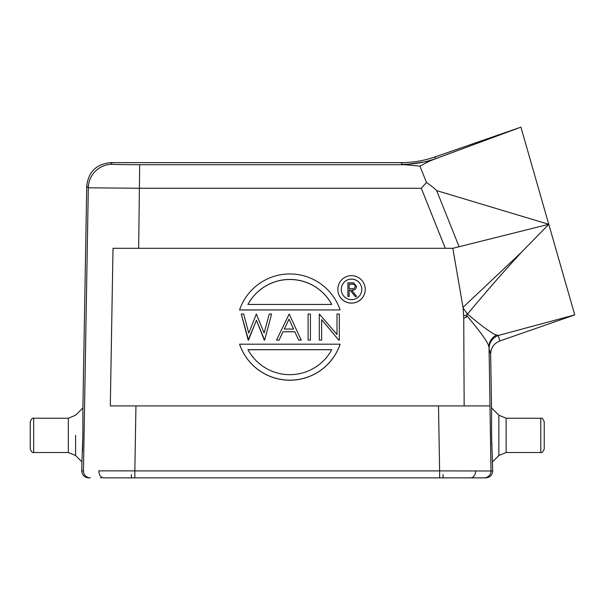 <?xml version="1.0" encoding="UTF-8"?>
<svg xmlns="http://www.w3.org/2000/svg" width="605" height="605" viewBox="0 0 605 605"><rect width="100%" height="100%" fill="white"/><g stroke="black" fill="none" stroke-linecap="round" stroke-linejoin="round"><path stroke-width="0.91" d="M347.913 296.442L347.913 282.739L353.766 282.921L356.526 286.399C356.118 289.054 354.5 290.294 351.664 290.113L356.7 296.442L355.18 296.442L350.144 290.113L349.145 290.113L349.145 296.442L347.913 296.442L349.145 296.442M341.25 289.394A10.277 10.277 180 0 1 351.528 279.147A10.277 10.277 180 0 1 361.805 289.394A10.277 10.277 -0 0 0 351.528 279.094A10.277 10.277 -0 0 0 341.25 289.371A10.277 10.277 -0 0 0 351.528 299.649A10.277 10.277 -0 0 0 361.805 289.371M350.144 290.113L349.145 290.173M350.144 290.173L355.18 296.503L356.7 296.442M351.664 290.173C354.5 290.355 356.118 289.114 356.526 286.46L356.526 286.399M351.528 303.075A13.703 13.703 180 0 1 337.824 289.371A13.703 13.703 180 0 1 351.528 275.668A13.703 13.703 180 0 1 365.231 289.371A13.703 13.703 180 0 1 351.528 303.075M337.824 289.371L337.824 289.424A13.703 13.703 -0 0 0 351.528 303.128A13.703 13.703 -0 0 0 365.231 289.424L365.231 289.371M574.75 314.88L499.851 340.97L498.27 335.473L574.75 314.887L548.78 224.304L452.82 248.292L445.295 248.292L452.82 248.292L463.112 307.937L463.74 318.419L464.156 405.91L135.951 405.91L438.512 405.91L439.623 470.894L492.697 471.008C492.288 475.175 490.005 477.458 485.838 477.859L484.151 477.859L485.838 477.859M421.299 188.268L139.687 188.268L88.315 187.8A23.988 23.981 -44.5 0 1 112.288 164.235A27.399 0.476 180 0 0 139.679 164.704L138.658 248.292L113.014 248.292L445.295 248.292L421.299 188.268L426.495 182.445L419.93 166.118L429.482 161.149L435.819 158.631L520.913 127.148L548.773 224.311L521.563 252.156L463.014 307.363M498.27 335.473C492.372 337.885 489.301 342.271 489.067 348.631L491.003 470.894A6.852 6.852 90 0 1 491.01 471.008A6.852 6.852 90 0 1 484.151 477.859L103.621 477.859C100.672 477.398 99.069 475.061 98.819 470.841L134.839 470.894L135.951 405.91L110.874 405.91M440.909 405.91L489.891 405.91M110.307 405.91L113.014 248.292M239.58 344.245A53.111 53.104 -0 0 0 340.123 344.245L340.123 344.185A53.111 53.104 180 0 1 239.58 344.185L239.58 344.245M248.511 340.131L241.251 314.033L243.664 314.033L248.761 333.128L256.346 314.033L264.12 333L269.24 314.033L271.63 314.033L264.612 340.131L256.444 320.219L248.179 340.131M279.056 340.131L276.508 340.07L289.19 314.033L301.214 340.131L298.673 340.131L294.824 331.79L283.019 331.79L279.056 340.131L276.508 340.07M310.425 340.131L308.089 340.07L310.425 340.131M319.304 340.07L321.641 340.131L319.304 340.07L319.304 314.033L337 334.527L337 314.033L339.337 314.033L339.337 340.131L338.808 340.131L321.641 319.682M337 334.527L337 314.093M239.58 309.987L340.123 309.926A53.111 53.104 180 0 0 239.58 309.926L239.58 309.987M75.595 435.373L75.595 455.52L81.925 461.849L81.766 470.879L83.46 470.894L88.315 187.8L86.734 186.196L82.87 410.024M81.925 461.849L82.87 435.373L82.499 451.133M489.067 348.631L490.655 354.167L491.593 410.734M491.805 445.288L491.767 443.699M506.135 452.51L540.787 452.51L540.787 418.244L506.135 418.244L506.135 452.51L498.86 455.52L498.86 415.234L491.593 407.967L491.593 435.373L492.697 470.879M81.766 470.879L81.766 471.008C82.174 475.175 84.458 477.458 88.617 477.859L90.304 477.859A6.852 6.852 -90 0 1 83.452 471.008A6.852 6.852 -90 0 1 83.46 470.894M439.623 477.859L439.623 470.894L134.839 470.894L134.839 477.859L131.444 477.859M473.881 477.859L473.102 477.859L473.881 477.859M101.36 477.859L100.581 477.859L101.36 477.859M543.963 207.538L539.305 191.293L543.963 207.538M532.037 165.944L527.991 151.84M112.288 164.235L110.715 162.632L401.259 162.632C412.799 162.616 424.022 160.726 434.935 156.96L435.623 158.684L520.905 127.141M435.623 158.684L435.819 158.631C424.854 162.435 413.563 164.348 401.954 164.371A102.789 102.774 158.2 0 0 435.623 158.684M452.82 248.292L459.104 246.727L436.674 190.628C435.94 189.546 432.552 186.816 426.495 182.445M436.674 190.628L548.773 224.311M498.497 335.397L496.508 335.079C492.304 333.771 482.631 326.776 467.483 314.101C487.532 290.037 503.746 271.569 521.563 252.156M463.112 307.937L467.483 314.101C466.508 314.199 466.478 314.963 467.393 316.377C481.89 333.642 489.044 343.942 488.87 347.285C489.022 341.795 491.562 337.726 496.508 335.079M490.655 354.167C490.889 347.784 493.952 343.383 499.851 340.97M517.797 128.222L434.935 156.96M429.482 161.149L404.866 164.704L401.954 164.371L401.259 162.632M139.679 164.704L404.866 164.704L419.93 166.118M110.715 162.632C96.346 163.993 88.353 171.85 86.734 186.196M463.596 315.061L467.393 316.377L463.74 318.419M540.787 452.51C541.793 453.107 542.935 451.965 544.213 449.084L544.213 421.67C542.935 418.781 541.793 417.639 540.787 418.244M82.87 435.373L82.87 407.967L75.595 415.234L68.327 418.244L68.327 452.51L75.595 455.52M33.676 452.51L33.676 418.244C32.67 417.639 31.528 418.781 30.25 421.67L30.25 449.084C31.528 451.965 32.67 453.107 33.676 452.51L68.327 452.51M340.123 344.185L239.58 344.185M331.767 349.667L247.937 349.667A47.629 47.621 -0 0 0 331.767 349.667M331.737 349.72L247.967 349.72M248.179 340.07L241.251 314.033M271.63 314.033L264.612 340.131M264.279 340.07L256.444 320.219M256.444 320.158L248.511 340.07M301.214 340.07L298.673 340.131M298.673 340.07L294.824 331.79M294.824 331.729L283.019 331.79M283.019 331.729L279.056 340.07M289.001 319.107L284.282 329.052L293.591 329.052L289.001 319.107L284.312 329.052M293.561 329.052L289.001 319.168M310.425 340.07L310.425 314.033L308.089 314.033L308.089 340.07M321.641 340.07L321.641 319.629L338.808 340.131M339.337 340.07L338.808 340.07M239.58 309.926L340.123 309.926M247.937 304.444L331.767 304.444A47.629 47.621 -0 0 0 247.937 304.444M247.967 304.444A47.629 47.621 180 0 1 331.737 304.444M349.145 284.146L349.145 288.714L351.656 288.729C353.653 288.978 354.87 288.199 355.294 286.399C354.863 284.637 353.675 283.889 351.717 284.146L349.145 284.146M355.294 286.46C354.863 284.698 353.675 283.949 351.717 284.199L349.145 284.199L349.145 288.714M470.841 477.859C473.791 477.398 475.394 475.061 475.643 470.841M443.057 474.524L443.057 477.859M131.406 474.524L131.406 477.859M498.86 455.52L492.538 461.849M498.86 415.234L506.135 418.244M33.676 418.244L68.327 418.244"/></g></svg>
